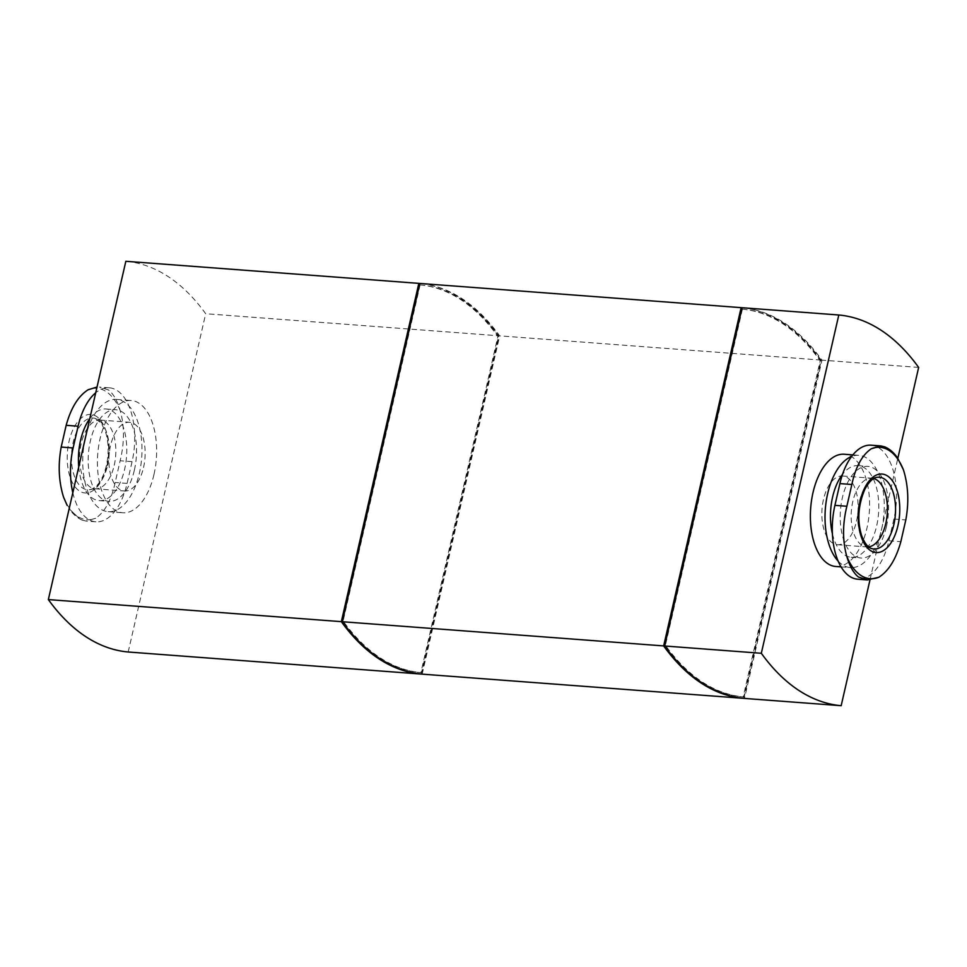 <?xml version="1.0" encoding="UTF-8"?>
<svg xmlns="http://www.w3.org/2000/svg" width="967" height="967" viewBox="0 0 967 967"><rect width="100%" height="100%" fill="white"/><g stroke="black" fill="none" stroke-linecap="round" stroke-linejoin="round"><path stroke-width="0.73" stroke-dasharray="4.83 3.63" d="M743.514 698.331L820.983 360.075L499.661 335.863A307.603 160.679 94.3 0 0 419.799 283.44A307.603 160.679 94.3 0 1 498.682 335.791L205.681 313.719A307.603 160.679 94.3 0 0 125.831 261.295M422.18 674.144L499.661 335.863M820.983 360.075A307.603 160.679 94.3 0 0 742.1 307.736A307.603 160.679 94.3 0 1 821.962 360.147L744.481 698.416M420.101 284.89L343.128 620.995A299.335 156.352 94.3 0 0 421.878 672.694L498.863 336.589A299.335 156.352 94.3 0 0 420.101 284.89L419.485 284.842M342.427 621.298A299.335 156.352 94.3 0 0 420.899 672.621L497.884 336.516A299.335 156.352 94.3 0 0 419.134 284.818M421.213 674.047L498.682 335.791M343.128 620.995L342.499 620.947M498.863 336.589L497.884 336.516M421.878 672.694L420.899 672.621M143.539 467.496A34.461 17.998 94.3 0 0 129.602 422.289A34.461 17.998 94.3 0 0 109.066 455.3A34.461 17.998 94.3 0 0 124.429 491.006A34.461 17.998 94.3 0 0 143.539 467.496M114.239 465.284A34.461 17.998 94.3 0 0 102.224 420.427A34.461 17.998 94.3 0 0 100.302 420.077A34.461 17.998 94.3 0 0 79.765 453.088A34.461 17.998 94.3 0 0 95.129 488.794A34.461 17.998 94.3 0 0 97.087 488.746A34.461 17.998 94.3 0 0 114.239 465.284M106.829 466.094A39.369 20.573 94.3 0 0 85.906 415.218A39.369 20.573 94.3 0 0 71.111 479.801A39.369 20.573 94.3 0 0 106.829 466.094M82.28 520.149C77.469 518.107 73.202 514.432 69.467 509.101L79.149 518.324L82.28 520.149L86.039 521.056L95.673 518.264C104.919 511.966 111.41 500.048 115.158 482.497L120.138 460.751C124.489 442.959 124.538 426.326 120.283 410.83C117.406 400.87 113.49 393.92 108.546 389.967L99.48 387.078M72.815 492.747A56.279 29.397 94.3 0 0 95.878 521.805A56.279 29.397 94.3 0 0 127.088 483.403L132.08 461.646A56.279 29.397 94.3 0 0 109.319 387.803A56.279 29.397 94.3 0 0 95.709 392.783M78.738 466.88A45.945 23.994 94.3 0 0 99.154 500.616A45.945 23.994 94.3 0 0 124.634 469.273A45.945 23.994 94.3 0 0 106.056 408.993A45.945 23.994 94.3 0 0 89.786 418.651M134.401 469.998A45.945 23.994 94.3 0 0 115.822 409.73A45.945 23.994 94.3 0 0 88.432 453.741A45.945 23.994 94.3 0 0 108.92 501.353A45.945 23.994 94.3 0 0 134.401 469.998M85.011 439.477A56.279 29.397 94.3 0 0 108.135 511.664A56.279 29.397 94.3 0 0 139.357 473.262A56.279 29.397 94.3 0 0 116.596 399.419A56.279 29.397 94.3 0 0 85.773 436.19M154.007 474.362A56.279 29.397 94.3 0 0 131.246 400.519A56.279 29.397 94.3 0 0 97.703 454.442A56.279 29.397 94.3 0 0 122.785 512.764A56.279 29.397 94.3 0 0 154.007 474.362M128.2 652L205.681 313.719M742.402 309.174L665.429 645.267A299.335 156.352 94.3 0 0 744.179 696.977L821.164 360.872A299.335 156.352 94.3 0 0 742.402 309.174L741.786 309.126M664.728 645.581A299.335 156.352 94.3 0 0 743.2 696.905L820.185 360.8A299.335 156.352 94.3 0 0 741.423 309.089M665.429 645.267L664.8 645.219M821.164 360.872L820.185 360.8M744.179 696.977L743.2 696.905M856.508 521.201A34.461 17.998 94.3 0 0 842.571 475.994A34.461 17.998 94.3 0 0 822.035 509.005A34.461 17.998 94.3 0 0 837.398 544.711A34.461 17.998 94.3 0 0 856.508 521.201M873.769 478.544A34.461 17.998 94.3 0 0 871.871 478.206A34.461 17.998 94.3 0 0 869.913 478.254A34.461 17.998 94.3 0 0 851.335 511.205A34.461 17.998 94.3 0 0 864.776 546.573A34.461 17.998 94.3 0 0 866.698 546.923A34.461 17.998 94.3 0 0 868.62 546.875M897.461 457.79L887.851 448.676L884.72 446.851M871.122 445.195A56.279 29.397 -85.7 0 1 893.883 519.037L888.891 540.783A56.279 29.397 -85.7 0 1 857.681 579.197M886.425 526.652A45.945 23.994 94.3 0 0 867.846 466.384A45.945 23.994 94.3 0 0 840.468 510.395A45.945 23.994 94.3 0 0 860.944 558.007A45.945 23.994 94.3 0 0 886.425 526.652M832.406 533.772A45.945 23.994 94.3 0 0 851.178 557.27A45.945 23.994 94.3 0 0 876.658 525.915A45.945 23.994 94.3 0 0 858.08 465.647A45.945 23.994 94.3 0 0 842.511 474.386M838.159 561.126A56.279 29.397 94.3 0 0 850.404 567.581A56.279 29.397 94.3 0 0 881.614 529.179A56.279 29.397 94.3 0 0 858.865 455.336A56.279 29.397 94.3 0 0 851.601 456.484M835.754 566.481A56.279 29.397 94.3 0 0 866.964 528.067A56.279 29.397 94.3 0 0 844.215 454.236M869.974 579.958L897.835 458.334M918.65 367.424L821.962 360.147M107.627 465.212A35.984 18.796 94.3 0 0 95.08 418.373A35.984 18.796 94.3 0 0 71.631 452.471A35.984 18.796 94.3 0 0 89.713 489.713A35.984 18.796 94.3 0 0 107.627 465.212M120.283 410.83A65.865 34.401 94.3 0 0 88.166 389.749M63.568 497.183A65.865 34.401 94.3 0 0 95.673 518.264M132.08 461.646L120.138 460.751M127.088 483.403L115.158 482.497M869.913 478.254L877.287 477.287A35.984 18.796 94.3 0 0 857.886 511.7A35.984 18.796 94.3 0 0 871.92 548.627L864.776 546.573M888.891 540.783L900.833 541.689M893.883 519.037L905.813 519.932M95.129 488.794L124.429 491.006M100.302 420.077L129.602 422.289M102.224 420.427L95.08 418.373L101.414 423.401L105.451 431.62C108.691 441.919 109.005 453.233 106.394 465.55C104.194 474.604 100.967 481.312 96.724 485.688L92.808 488.686L89.713 489.713L97.087 488.746M109.319 387.803L99.48 387.066M95.878 521.805L86.039 521.068M99.154 500.616L108.92 501.353M106.056 408.993L115.822 409.73M108.135 511.664L122.785 512.764M116.596 399.419L131.246 400.519M837.398 544.711L866.698 546.923M842.571 475.994L871.871 478.206M851.178 557.27L860.944 558.007M858.08 465.647L867.846 466.384M841.072 566.88L850.404 567.581M852.858 454.889L858.865 455.336"/><path stroke-width="1.45" d="M897.835 458.334L918.65 367.424A307.603 160.679 94.3 0 0 838.8 315L742.1 307.724A307.603 160.679 94.3 0 0 741.133 307.651L663.652 645.92L342.33 621.721A307.603 160.679 94.3 0 0 422.18 674.144L743.514 698.331A307.603 160.679 94.3 0 1 663.652 645.92M741.133 307.651L419.799 283.44L342.33 621.721M419.485 284.842L342.149 620.923A299.335 156.352 94.3 0 0 342.427 621.298M418.832 283.367L341.351 621.648A307.603 160.679 94.3 0 0 421.201 674.072L128.2 652A307.603 160.679 94.3 0 1 48.35 599.576L125.831 261.295L418.832 283.367A307.603 160.679 94.3 0 1 419.799 283.464M97.026 387.042L88.166 389.749C78.339 395.987 71.002 407.844 66.167 425.311L61.187 447.068C57.923 464.934 58.721 481.639 63.568 497.183L67.146 505.403M95.709 392.783A56.279 29.397 94.3 0 0 78.109 426.217L73.117 447.963A56.279 29.397 94.3 0 0 72.815 492.747M89.786 418.651A45.945 23.994 94.3 0 0 78.738 466.88M85.773 436.19A56.279 29.397 94.3 0 0 85.011 439.477M341.351 621.648L48.35 599.576M742.1 307.724L664.631 645.992A307.603 160.679 94.3 0 0 744.481 698.416L841.169 705.705L869.974 579.958M741.786 309.126L664.45 645.194A299.335 156.352 94.3 0 0 664.728 645.581M868.62 546.875A34.461 17.998 94.3 0 0 885.808 523.413A34.461 17.998 94.3 0 0 873.769 478.544M897.932 525.685A39.369 20.573 94.3 0 0 889.447 477.444A39.369 20.573 94.3 0 0 862.262 493.702A39.369 20.573 94.3 0 0 868.656 549.147A39.369 20.573 94.3 0 0 897.932 525.685M846.717 556.17C849.63 566.166 853.547 573.117 858.454 577.033L867.52 579.922L878.834 577.251C888.661 571.014 895.998 559.156 900.833 541.689L905.813 519.932C909.077 502.066 908.279 485.361 903.432 469.817L897.461 457.79C893.738 452.52 889.495 448.869 884.72 446.851L880.961 445.944L871.327 448.736C862.081 455.034 855.59 466.952 851.842 484.503L846.862 506.249C842.511 524.041 842.462 540.674 846.717 556.17A65.865 34.401 94.3 0 0 878.834 577.251M867.52 579.934L857.681 579.197A56.279 29.397 -85.7 0 1 834.92 505.354L846.862 506.249M834.92 505.354L839.912 483.597A56.279 29.397 -85.7 0 1 871.122 445.195L880.961 445.932M842.511 474.386A45.945 23.994 94.3 0 0 832.406 533.772M851.601 456.484A56.279 29.397 94.3 0 0 825.891 503.638A56.279 29.397 94.3 0 0 838.159 561.126M852.858 454.889L844.215 454.236A56.279 29.397 94.3 0 0 810.672 508.146A56.279 29.397 94.3 0 0 835.754 566.481L841.072 566.88M838.8 315L761.319 653.281A307.603 160.679 94.3 0 0 841.169 705.705M761.319 653.281L664.631 645.992M78.109 426.217L66.167 425.311M73.117 447.963L61.187 447.068M893.883 524.44A35.984 18.796 94.3 0 0 877.287 477.287C873.37 477.541 869.285 481.397 865.054 488.843C858.176 504.822 857.028 520.379 861.585 535.488C864.655 543.418 868.1 547.805 871.92 548.627A35.984 18.796 94.3 0 0 893.883 524.44M903.432 469.817A65.865 34.401 94.3 0 0 871.327 448.736M839.912 483.597L851.842 484.503"/></g></svg>
